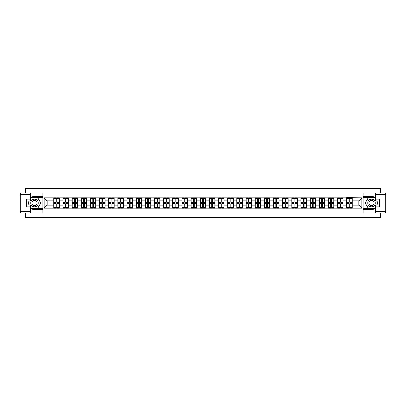 <?xml version="1.0" encoding="UTF-8"?>
<svg xmlns="http://www.w3.org/2000/svg" width="406" height="406" viewBox="0 0 406 406"><rect width="100%" height="100%" fill="white"/><g stroke="black" fill="none" stroke-linecap="round" stroke-linejoin="round"><path stroke-width="0.61" d="M25.405 213.064L25.405 217.667L380.595 217.667L380.595 213.064M380.595 192.936L380.595 188.333L363.111 188.333L363.111 217.667M363.111 188.333L25.405 188.333L25.405 192.936M42.889 217.667L42.889 188.333M358.828 205.172L358.828 200.828L352.23 200.828L352.23 205.172L358.828 205.172L361.761 208.105L361.761 197.895L346.653 197.722L346.653 200.828L343.075 200.828L343.075 205.172L346.653 205.172L346.653 200.828M361.761 208.105L44.239 208.105L44.239 197.895L53.77 197.895L53.77 200.828L47.172 200.828L47.172 205.172L53.77 205.172L53.77 200.828M346.653 197.895L53.77 197.895M346.653 205.172L346.653 208.105M343.075 205.172L343.075 208.105M343.075 197.895L343.075 200.828M333.925 205.172L337.503 205.172L337.503 200.828L333.925 200.828L333.925 208.105M337.503 205.172L337.503 208.105M337.503 197.895L337.503 200.828M333.925 197.895L333.925 200.828M324.77 205.172L328.347 205.172L328.347 200.828L324.77 200.828L324.77 208.105M328.347 205.172L328.347 208.105M328.347 197.895L328.347 200.828M324.77 197.895L324.77 200.828M315.619 205.172L319.197 205.172L319.197 200.828L315.619 200.828L315.619 208.105M319.197 205.172L319.197 208.105M319.197 197.895L319.197 200.828M315.619 197.895L315.619 200.828M306.464 205.172L310.042 205.172L310.042 200.828L306.464 200.828L306.464 208.105M310.042 205.172L310.042 208.105M310.042 197.895L310.042 200.828M306.464 197.895L306.464 200.828M297.314 205.172L300.892 205.172L300.892 200.828L297.314 200.828L297.314 208.105M300.892 205.172L300.892 208.105M300.892 197.895L300.892 200.828M297.314 197.895L297.314 200.828M288.158 205.172L291.741 205.172L291.741 200.828L288.158 200.828L288.158 208.105M291.741 205.172L291.741 208.105M291.741 197.895L291.741 200.828M288.158 197.895L288.158 200.828M279.008 205.172L282.586 205.172L282.586 200.828L279.008 200.828L279.008 208.105M282.586 205.172L282.586 208.105M282.586 197.895L282.586 200.828M279.008 197.895L279.008 200.828M269.853 205.172L273.436 205.172L273.436 200.828L269.853 200.828L269.853 208.105M273.436 205.172L273.436 208.105M273.436 197.895L273.436 200.828M269.853 197.895L269.853 200.828M260.703 205.172L264.281 205.172L264.281 200.828L260.703 200.828L260.703 208.105M264.281 205.172L264.281 208.105M264.281 197.895L264.281 200.828M260.703 197.895L260.703 200.828M251.547 205.172L255.13 205.172L255.13 200.828L251.547 200.828L251.547 208.105M255.13 205.172L255.13 208.105M255.13 197.895L255.13 200.828M251.547 197.895L251.547 200.828M242.397 205.172L245.975 205.172L245.975 200.828L242.397 200.828L242.397 208.105M245.975 205.172L245.975 208.105M245.975 197.895L245.975 200.828M242.397 197.895L242.397 200.828M233.247 205.172L236.825 205.172L236.825 200.828L233.247 200.828L233.247 208.105M236.825 205.172L236.825 208.105M236.825 197.895L236.825 200.828M233.247 197.895L233.247 200.828M224.092 205.172L227.67 205.172L227.67 200.828L224.092 200.828L224.092 208.105M227.67 205.172L227.67 208.105M227.67 197.895L227.67 200.828M224.092 197.895L224.092 200.828M214.941 205.172L218.519 205.172L218.519 200.828L214.941 200.828L214.941 208.105M218.519 205.172L218.519 208.105M218.519 197.895L218.519 200.828M214.941 197.895L214.941 200.828M205.786 205.172L209.364 205.172L209.364 200.828L205.786 200.828L205.786 208.105M209.364 205.172L209.364 208.105M209.364 197.895L209.364 200.828M205.786 197.895L205.786 200.828M196.636 205.172L200.214 205.172L200.214 200.828L196.636 200.828L196.636 208.105M200.214 205.172L200.214 208.105M200.214 197.895L200.214 200.828M196.636 197.895L196.636 200.828M187.481 205.172L191.059 205.172L191.059 200.828L187.481 200.828L187.481 208.105M191.059 205.172L191.059 208.105M191.059 197.895L191.059 200.828M187.481 197.895L187.481 200.828M178.33 205.172L181.908 205.172L181.908 200.828L178.33 200.828L178.33 208.105M181.908 205.172L181.908 208.105M181.908 197.895L181.908 200.828M178.33 197.895L178.33 200.828M169.175 205.172L172.753 205.172L172.753 200.828L169.175 200.828L169.175 208.105M172.753 205.172L172.753 208.105M172.753 197.895L172.753 200.828M169.175 197.895L169.175 200.828M160.025 205.172L163.603 205.172L163.603 200.828L160.025 200.828L160.025 208.105M163.603 205.172L163.603 208.105M163.603 197.895L163.603 200.828M160.025 197.895L160.025 200.828M150.87 205.172L154.453 205.172L154.453 200.828L150.87 200.828L150.87 208.105M154.453 205.172L154.453 208.105M154.453 197.895L154.453 200.828M150.87 197.895L150.87 200.828M141.719 205.172L145.297 205.172L145.297 200.828L141.719 200.828L141.719 208.105M145.297 205.172L145.297 208.105M145.297 197.895L145.297 200.828M141.719 197.895L141.719 200.828M132.564 205.172L136.147 205.172L136.147 200.828L132.564 200.828L132.564 208.105M136.147 205.172L136.147 208.105M136.147 197.895L136.147 200.828M132.564 197.895L132.564 200.828M123.414 205.172L126.992 205.172L126.992 200.828L123.414 200.828L123.414 208.105M126.992 205.172L126.992 208.105M126.992 197.895L126.992 200.828M123.414 197.895L123.414 200.828M114.259 205.172L117.841 205.172L117.841 200.828L114.259 200.828L114.259 208.105M117.841 205.172L117.841 208.105M117.841 197.895L117.841 200.828M114.259 197.895L114.259 200.828M105.108 205.172L108.686 205.172L108.686 200.828L105.108 200.828L105.108 208.105M108.686 205.172L108.686 208.105M108.686 197.895L108.686 200.828M105.108 197.895L105.108 200.828M95.958 205.172L99.536 205.172L99.536 200.828L95.958 200.828L95.958 208.105M99.536 205.172L99.536 208.105M99.536 197.895L99.536 200.828M95.958 197.895L95.958 200.828M86.803 205.172L90.381 205.172L90.381 200.828L86.803 200.828L86.803 208.105M90.381 205.172L90.381 208.105M90.381 197.895L90.381 200.828M86.803 197.895L86.803 200.828M77.653 205.172L81.23 205.172L81.23 200.828L77.653 200.828L77.653 208.105M81.23 205.172L81.23 208.105M81.23 197.895L81.23 200.828M77.653 197.895L77.653 200.828M68.497 205.172L72.075 205.172L72.075 200.828L68.497 200.828L68.497 208.105M72.075 205.172L72.075 208.105M72.075 197.895L72.075 200.828M68.497 197.895L68.497 200.828M59.347 205.172L62.925 205.172L62.925 200.828L59.347 200.828L59.347 208.105M62.925 205.172L62.925 208.105M62.925 197.895L62.925 200.828M59.347 197.895L59.347 200.828M53.77 205.172L53.77 208.105M47.172 205.172L44.239 208.105M44.239 197.895L47.172 200.828M352.23 205.172L352.23 208.105M352.23 197.895L352.23 200.828M361.761 197.895L358.828 200.828M53.917 200.919L56.175 200.919L56.175 197.864L53.917 197.864L53.917 203.792L56.175 203.792L56.175 205.081L56.941 205.076L56.941 203.792L59.2 203.792L59.2 197.864L56.941 197.864L56.941 198.509L59.2 198.509M56.175 200.072L56.941 200.072M56.941 198.6L56.175 198.6M53.917 202.208L56.175 202.208L56.175 200.919L56.941 200.924L56.941 202.208L59.2 202.208M53.917 198.509L56.175 198.509M56.175 207.4L56.941 207.4M56.175 205.928L56.941 205.928M53.917 208.136L56.175 208.136L56.175 207.491L53.917 207.491L53.917 208.136M53.917 203.792L53.917 205.081L56.175 205.081L56.175 207.491M53.917 205.081L53.917 207.491M59.2 203.792L59.2 208.136L56.941 208.136L56.941 207.491L59.2 207.491M59.2 205.081L56.941 205.081L56.941 207.491M59.2 200.919L56.941 200.919L56.941 198.509M63.072 200.919L65.33 200.919L65.33 197.864L63.072 197.864L63.072 203.792L65.33 203.792L65.33 205.081L66.092 205.076L66.092 203.792L68.35 203.792L68.35 197.864L66.092 197.864L66.092 198.509L68.35 198.509M65.33 200.072L66.092 200.072M66.092 198.6L65.33 198.6M63.072 202.208L65.33 202.208L65.33 200.919L66.092 200.924L66.092 202.208L68.35 202.208M63.072 198.509L65.33 198.509M65.33 207.4L66.092 207.4M65.33 205.928L66.092 205.928M63.072 208.136L65.33 208.136L65.33 207.491L63.072 207.491L63.072 208.136M63.072 203.792L63.072 205.081L65.33 205.081L65.33 207.491M63.072 205.081L63.072 207.491M68.35 203.792L68.35 208.136L66.092 208.136L66.092 207.491L68.35 207.491M68.35 205.081L66.092 205.081L66.092 207.491M68.35 200.919L66.092 200.919L66.092 198.509M72.222 200.919L74.481 200.919L74.481 197.864L72.222 197.864L72.222 203.792L74.481 203.792L74.481 205.081L75.247 205.076L75.247 203.792L77.505 203.792L77.505 197.864L75.247 197.864L75.247 198.509L77.505 198.509M74.481 200.072L75.247 200.072M75.247 198.6L74.481 198.6M72.222 202.208L74.481 202.208L74.481 200.919L75.247 200.924L75.247 202.208L77.505 202.208M72.222 198.509L74.481 198.509M74.481 207.4L75.247 207.4M74.481 205.928L75.247 205.928M72.222 208.136L74.481 208.136L74.481 207.491L72.222 207.491L72.222 208.136M72.222 203.792L72.222 205.081L74.481 205.081L74.481 207.491M72.222 205.081L72.222 207.491M77.505 203.792L77.505 208.136L75.247 208.136L75.247 207.491L77.505 207.491M77.505 205.081L75.247 205.081L75.247 207.491M77.505 200.919L75.247 200.919L75.247 198.509M81.378 200.919L83.636 200.919L83.636 197.864L81.378 197.864L81.378 203.792L83.636 203.792L83.636 205.081L84.397 205.076L84.397 203.792L86.656 203.792L86.656 197.864L84.397 197.864L84.397 198.509L86.656 198.509M83.636 200.072L84.397 200.072M84.397 198.6L83.636 198.6M81.378 202.208L83.636 202.208L83.636 200.919L84.397 200.924L84.397 202.208L86.656 202.208M81.378 198.509L83.636 198.509M83.636 207.4L84.397 207.4M83.636 205.928L84.397 205.928M81.378 208.136L83.636 208.136L83.636 207.491L81.378 207.491L81.378 208.136M81.378 203.792L81.378 205.081L83.636 205.081L83.636 207.491M81.378 205.081L81.378 207.491M86.656 203.792L86.656 208.136L84.397 208.136L84.397 207.491L86.656 207.491M86.656 205.081L84.397 205.081L84.397 207.491M86.656 200.919L84.397 200.919L84.397 198.509M90.528 200.919L92.786 200.919L92.786 197.864L90.528 197.864L90.528 203.792L92.786 203.792L92.786 205.081L93.553 205.076L93.553 203.792L95.811 203.792L95.811 197.864L93.553 197.864L93.553 198.509L95.811 198.509M92.786 200.072L93.553 200.072M93.553 198.6L92.786 198.6M90.528 202.208L92.786 202.208L92.786 200.919L93.553 200.924L93.553 202.208L95.811 202.208M90.528 198.509L92.786 198.509M92.786 207.4L93.553 207.4M92.786 205.928L93.553 205.928M90.528 208.136L92.786 208.136L92.786 207.491L90.528 207.491L90.528 208.136M90.528 203.792L90.528 205.081L92.786 205.081L92.786 207.491M90.528 205.081L90.528 207.491M95.811 203.792L95.811 208.136L93.553 208.136L93.553 207.491L95.811 207.491M95.811 205.081L93.553 205.081L93.553 207.491M95.811 200.919L93.553 200.919L93.553 198.509M99.683 200.919L101.942 200.919L101.942 197.864L99.683 197.864L99.683 203.792L101.942 203.792L101.942 205.081L102.703 205.076L102.703 203.792L104.961 203.792L104.961 197.864L102.703 197.864L102.703 198.509L104.961 198.509M101.942 200.072L102.703 200.072M102.703 198.6L101.942 198.6M99.683 202.208L101.942 202.208L101.942 200.919L102.703 200.924L102.703 202.208L104.961 202.208M99.683 198.509L101.942 198.509M101.942 207.4L102.703 207.4M101.942 205.928L102.703 205.928M99.683 208.136L101.942 208.136L101.942 207.491L99.683 207.491L99.683 208.136M99.683 203.792L99.683 205.081L101.942 205.081L101.942 207.491M99.683 205.081L99.683 207.491M104.961 203.792L104.961 208.136L102.703 208.136L102.703 207.491L104.961 207.491M104.961 205.081L102.703 205.081L102.703 207.491M104.961 200.919L102.703 200.919L102.703 198.509M32.592 206.304A3.811 3.811 0 0 0 37.799 204.908A3.811 3.811 0 0 0 36.403 199.696A3.811 3.811 0 0 0 31.196 201.092A3.811 3.811 0 0 0 32.592 206.304M33.191 205.263A2.609 2.609 0 0 0 36.758 204.304A2.609 2.609 0 0 0 35.804 200.737A2.609 2.609 0 0 0 32.236 201.696A2.609 2.609 0 0 0 33.191 205.263M30.45 199.041L31.333 197.514L37.667 197.514L40.833 203L37.667 208.486L31.333 208.486L30.45 206.958M29.364 205.081L28.166 203L29.364 200.919M369.597 206.304A3.811 3.811 0 0 0 374.804 204.908A3.811 3.811 0 0 0 373.408 199.696A3.811 3.811 0 0 0 368.201 201.092A3.811 3.811 0 0 0 369.597 206.304M370.196 205.263A2.609 2.609 0 0 0 373.764 204.304A2.609 2.609 0 0 0 372.809 200.737A2.609 2.609 0 0 0 369.242 201.696A2.609 2.609 0 0 0 370.196 205.263M375.55 206.958L374.667 208.486L368.333 208.486L365.167 203L368.333 197.514L374.667 197.514L375.55 199.041M376.636 200.919L377.834 203L376.636 205.081M30.45 208.212A6.603 6.603 0 0 0 34.5 209.603L42.828 209.603L42.828 213.064L22.061 213.064A1.761 1.761 0 0 1 20.3 211.303L20.3 194.697A1.761 1.761 0 0 1 22.061 192.936L30.45 192.936L30.45 200.919L26.694 200.919M30.45 192.936L42.828 192.936L42.828 196.397L34.5 196.397A6.603 6.603 0 0 0 30.45 197.788M28.237 200.919A6.603 6.603 0 0 0 28.237 205.081M42.828 209.603L42.828 196.397M26.694 205.081L30.45 205.081L30.45 213.064M30.45 199.158L26.694 199.158L26.694 206.842L30.45 206.842M42.828 197.336L31.232 197.336L30.45 198.686M30.45 207.314L31.232 208.664L42.828 208.664M29.161 200.919L27.958 203L29.161 205.081M375.55 197.788A6.603 6.603 0 0 0 371.5 196.397L363.172 196.397L363.172 192.936L383.939 192.936A1.761 1.761 0 0 1 385.7 194.697L385.7 211.303A1.761 1.761 0 0 1 383.939 213.064L375.55 213.064L375.55 205.081L379.305 205.081M375.55 213.064L363.172 213.064L363.172 209.603L371.5 209.603A6.603 6.603 0 0 0 375.55 208.212M377.763 205.081A6.603 6.603 0 0 0 377.763 200.919M363.172 196.397L363.172 209.603M379.305 200.919L375.55 200.919L375.55 192.936M375.55 206.842L379.305 206.842L379.305 199.158L375.55 199.158M363.172 208.664L374.768 208.664L375.55 207.314M375.55 198.686L374.768 197.336L363.172 197.336M376.839 205.081L378.042 203L376.839 200.919M108.833 200.919L111.092 200.919L111.092 197.864L108.833 197.864L108.833 203.792L111.092 203.792L111.092 205.081L111.853 205.076L111.853 203.792L114.116 203.792L114.116 197.864L111.853 197.864L111.853 198.509L114.116 198.509M111.092 200.072L111.853 200.072M111.853 198.6L111.092 198.6M108.833 202.208L111.092 202.208L111.092 200.919L111.853 200.924L111.853 202.208L114.116 202.208M108.833 198.509L111.092 198.509M111.092 207.4L111.853 207.4M111.092 205.928L111.853 205.928M108.833 208.136L111.092 208.136L111.092 207.491L108.833 207.491L108.833 208.136M108.833 203.792L108.833 205.081L111.092 205.081L111.092 207.491M108.833 205.081L108.833 207.491M114.116 203.792L114.116 208.136L111.853 208.136L111.853 207.491L114.116 207.491M114.116 205.081L111.853 205.081L111.853 207.491M114.116 200.919L111.853 200.919L111.853 198.509M117.989 200.919L120.247 200.919L120.247 197.864L117.989 197.864L117.989 203.792L120.247 203.792L120.247 205.081L121.008 205.076L121.008 203.792L123.267 203.792L123.267 197.864L121.008 197.864L121.008 198.509L123.267 198.509M120.247 200.072L121.008 200.072M121.008 198.6L120.247 198.6M117.989 202.208L120.247 202.208L120.247 200.919L121.008 200.924L121.008 202.208L123.267 202.208M117.989 198.509L120.247 198.509M120.247 207.4L121.008 207.4M120.247 205.928L121.008 205.928M117.989 208.136L120.247 208.136L120.247 207.491L117.989 207.491L117.989 208.136M117.989 203.792L117.989 205.081L120.247 205.081L120.247 207.491M117.989 205.081L117.989 207.491M123.267 203.792L123.267 208.136L121.008 208.136L121.008 207.491L123.267 207.491M123.267 205.081L121.008 205.081L121.008 207.491M123.267 200.919L121.008 200.919L121.008 198.509M127.139 200.919L129.397 200.919L129.397 197.864L127.139 197.864L127.139 203.792L129.397 203.792L129.397 205.081L130.159 205.076L130.159 203.792L132.417 203.792L132.417 197.864L130.159 197.864L130.159 198.509L132.417 198.509M129.397 200.072L130.159 200.072M130.159 198.6L129.397 198.6M127.139 202.208L129.397 202.208L129.397 200.919L130.159 200.924L130.159 202.208L132.417 202.208M127.139 198.509L129.397 198.509M129.397 207.4L130.159 207.4M129.397 205.928L130.159 205.928M127.139 208.136L129.397 208.136L129.397 207.491L127.139 207.491L127.139 208.136M127.139 203.792L127.139 205.081L129.397 205.081L129.397 207.491M127.139 205.081L127.139 207.491M132.417 203.792L132.417 208.136L130.159 208.136L130.159 207.491L132.417 207.491M132.417 205.081L130.159 205.081L130.159 207.491M132.417 200.919L130.159 200.919L130.159 198.509M136.289 200.919L138.553 200.919L138.553 197.864L136.289 197.864L136.289 203.792L138.553 203.792L138.553 205.081L139.314 205.076L139.314 203.792L141.572 203.792L141.572 197.864L139.314 197.864L139.314 198.509L141.572 198.509M138.553 200.072L139.314 200.072M139.314 198.6L138.553 198.6M136.289 202.208L138.553 202.208L138.553 200.919L139.314 200.924L139.314 202.208L141.572 202.208M136.289 198.509L138.553 198.509M138.553 207.4L139.314 207.4M138.553 205.928L139.314 205.928M136.289 208.136L138.553 208.136L138.553 207.491L136.289 207.491L136.289 208.136M136.289 203.792L136.289 205.081L138.553 205.081L138.553 207.491M136.289 205.081L136.289 207.491M141.572 203.792L141.572 208.136L139.314 208.136L139.314 207.491L141.572 207.491M141.572 205.081L139.314 205.081L139.314 207.491M141.572 200.919L139.314 200.919L139.314 198.509M145.444 200.919L147.703 200.919L147.703 197.864L145.444 197.864L145.444 203.792L147.703 203.792L147.703 205.081L148.464 205.076L148.464 203.792L150.722 203.792L150.722 197.864L148.464 197.864L148.464 198.509L150.722 198.509M147.703 200.072L148.464 200.072M148.464 198.6L147.703 198.6M145.444 202.208L147.703 202.208L147.703 200.919L148.464 200.924L148.464 202.208L150.722 202.208M145.444 198.509L147.703 198.509M147.703 207.4L148.464 207.4M147.703 205.928L148.464 205.928M145.444 208.136L147.703 208.136L147.703 207.491L145.444 207.491L145.444 208.136M145.444 203.792L145.444 205.081L147.703 205.081L147.703 207.491M145.444 205.081L145.444 207.491M150.722 203.792L150.722 208.136L148.464 208.136L148.464 207.491L150.722 207.491M150.722 205.081L148.464 205.081L148.464 207.491M150.722 200.919L148.464 200.919L148.464 198.509M154.595 200.919L156.858 200.919L156.858 197.864L154.595 197.864L154.595 203.792L156.858 203.792L156.858 205.081L157.619 205.076L157.619 203.792L159.878 203.792L159.878 197.864L157.619 197.864L157.619 198.509L159.878 198.509M156.858 200.072L157.619 200.072M157.619 198.6L156.858 198.6M154.595 202.208L156.858 202.208L156.858 200.919L157.619 200.924L157.619 202.208L159.878 202.208M154.595 198.509L156.858 198.509M156.858 207.4L157.619 207.4M156.858 205.928L157.619 205.928M154.595 208.136L156.858 208.136L156.858 207.491L154.595 207.491L154.595 208.136M154.595 203.792L154.595 205.081L156.858 205.081L156.858 207.491M154.595 205.081L154.595 207.491M159.878 203.792L159.878 208.136L157.619 208.136L157.619 207.491L159.878 207.491M159.878 205.081L157.619 205.081L157.619 207.491M159.878 200.919L157.619 200.919L157.619 198.509M163.75 200.919L166.008 200.919L166.008 197.864L163.75 197.864L163.75 203.792L166.008 203.792L166.008 205.081L166.77 205.076L166.77 203.792L169.028 203.792L169.028 197.864L166.77 197.864L166.77 198.509L169.028 198.509M166.008 200.072L166.77 200.072M166.77 198.6L166.008 198.6M163.75 202.208L166.008 202.208L166.008 200.919L166.77 200.924L166.77 202.208L169.028 202.208M163.75 198.509L166.008 198.509M166.008 207.4L166.77 207.4M166.008 205.928L166.77 205.928M163.75 208.136L166.008 208.136L166.008 207.491L163.75 207.491L163.75 208.136M163.75 203.792L163.75 205.081L166.008 205.081L166.008 207.491M163.75 205.081L163.75 207.491M169.028 203.792L169.028 208.136L166.77 208.136L166.77 207.491L169.028 207.491M169.028 205.081L166.77 205.081L166.77 207.491M169.028 200.919L166.77 200.919L166.77 198.509M172.9 200.919L175.159 200.919L175.159 197.864L172.9 197.864L172.9 203.792L175.159 203.792L175.159 205.081L175.925 205.076L175.925 203.792L178.183 203.792L178.183 197.864L175.925 197.864L175.925 198.509L178.183 198.509M175.159 200.072L175.925 200.072M175.925 198.6L175.159 198.6M172.9 202.208L175.159 202.208L175.159 200.919L175.925 200.924L175.925 202.208L178.183 202.208M172.9 198.509L175.159 198.509M175.159 207.4L175.925 207.4M175.159 205.928L175.925 205.928M172.9 208.136L175.159 208.136L175.159 207.491L172.9 207.491L172.9 208.136M172.9 203.792L172.9 205.081L175.159 205.081L175.159 207.491M172.9 205.081L172.9 207.491M178.183 203.792L178.183 208.136L175.925 208.136L175.925 207.491L178.183 207.491M178.183 205.081L175.925 205.081L175.925 207.491M178.183 200.919L175.925 200.919L175.925 198.509M182.055 200.919L184.314 200.919L184.314 197.864L182.055 197.864L182.055 203.792L184.314 203.792L184.314 205.081L185.075 205.076L185.075 203.792L187.333 203.792L187.333 197.864L185.075 197.864L185.075 198.509L187.333 198.509M184.314 200.072L185.075 200.072M185.075 198.6L184.314 198.6M182.055 202.208L184.314 202.208L184.314 200.919L185.075 200.924L185.075 202.208L187.333 202.208M182.055 198.509L184.314 198.509M184.314 207.4L185.075 207.4M184.314 205.928L185.075 205.928M182.055 208.136L184.314 208.136L184.314 207.491L182.055 207.491L182.055 208.136M182.055 203.792L182.055 205.081L184.314 205.081L184.314 207.491M182.055 205.081L182.055 207.491M187.333 203.792L187.333 208.136L185.075 208.136L185.075 207.491L187.333 207.491M187.333 205.081L185.075 205.081L185.075 207.491M187.333 200.919L185.075 200.919L185.075 198.509M191.206 200.919L193.464 200.919L193.464 197.864L191.206 197.864L191.206 203.792L193.464 203.792L193.464 205.081L194.23 205.076L194.23 203.792L196.489 203.792L196.489 197.864L194.23 197.864L194.23 198.509L196.489 198.509M193.464 200.072L194.23 200.072M194.23 198.6L193.464 198.6M191.206 202.208L193.464 202.208L193.464 200.919L194.23 200.924L194.23 202.208L196.489 202.208M191.206 198.509L193.464 198.509M193.464 207.4L194.23 207.4M193.464 205.928L194.23 205.928M191.206 208.136L193.464 208.136L193.464 207.491L191.206 207.491L191.206 208.136M191.206 203.792L191.206 205.081L193.464 205.081L193.464 207.491M191.206 205.081L191.206 207.491M196.489 203.792L196.489 208.136L194.23 208.136L194.23 207.491L196.489 207.491M196.489 205.081L194.23 205.081L194.23 207.491M196.489 200.919L194.23 200.919L194.23 198.509M200.361 200.919L202.619 200.919L202.619 197.864L200.361 197.864L200.361 203.792L202.619 203.792L202.619 205.081L203.381 205.076L203.381 203.792L205.639 203.792L205.639 197.864L203.381 197.864L203.381 198.509L205.639 198.509M202.619 200.072L203.381 200.072M203.381 198.6L202.619 198.6M200.361 202.208L202.619 202.208L202.619 200.919L203.381 200.924L203.381 202.208L205.639 202.208M200.361 198.509L202.619 198.509M202.619 207.4L203.381 207.4M202.619 205.928L203.381 205.928M200.361 208.136L202.619 208.136L202.619 207.491L200.361 207.491L200.361 208.136M200.361 203.792L200.361 205.081L202.619 205.081L202.619 207.491M200.361 205.081L200.361 207.491M205.639 203.792L205.639 208.136L203.381 208.136L203.381 207.491L205.639 207.491M205.639 205.081L203.381 205.081L203.381 207.491M205.639 200.919L203.381 200.919L203.381 198.509M209.511 200.919L211.77 200.919L211.77 197.864L209.511 197.864L209.511 203.792L211.77 203.792L211.77 205.081L212.536 205.076L212.536 203.792L214.794 203.792L214.794 197.864L212.536 197.864L212.536 198.509L214.794 198.509M211.77 200.072L212.536 200.072M212.536 198.6L211.77 198.6M209.511 202.208L211.77 202.208L211.77 200.919L212.536 200.924L212.536 202.208L214.794 202.208M209.511 198.509L211.77 198.509M211.77 207.4L212.536 207.4M211.77 205.928L212.536 205.928M209.511 208.136L211.77 208.136L211.77 207.491L209.511 207.491L209.511 208.136M209.511 203.792L209.511 205.081L211.77 205.081L211.77 207.491M209.511 205.081L209.511 207.491M214.794 203.792L214.794 208.136L212.536 208.136L212.536 207.491L214.794 207.491M214.794 205.081L212.536 205.081L212.536 207.491M214.794 200.919L212.536 200.919L212.536 198.509M218.667 200.919L220.925 200.919L220.925 197.864L218.667 197.864L218.667 203.792L220.925 203.792L220.925 205.081L221.686 205.076L221.686 203.792L223.945 203.792L223.945 197.864L221.686 197.864L221.686 198.509L223.945 198.509M220.925 200.072L221.686 200.072M221.686 198.6L220.925 198.6M218.667 202.208L220.925 202.208L220.925 200.919L221.686 200.924L221.686 202.208L223.945 202.208M218.667 198.509L220.925 198.509M220.925 207.4L221.686 207.4M220.925 205.928L221.686 205.928M218.667 208.136L220.925 208.136L220.925 207.491L218.667 207.491L218.667 208.136M218.667 203.792L218.667 205.081L220.925 205.081L220.925 207.491M218.667 205.081L218.667 207.491M223.945 203.792L223.945 208.136L221.686 208.136L221.686 207.491L223.945 207.491M223.945 205.081L221.686 205.081L221.686 207.491M223.945 200.919L221.686 200.919L221.686 198.509M227.817 200.919L230.075 200.919L230.075 197.864L227.817 197.864L227.817 203.792L230.075 203.792L230.075 205.081L230.841 205.076L230.841 203.792L233.1 203.792L233.1 197.864L230.841 197.864L230.841 198.509L233.1 198.509M230.075 200.072L230.841 200.072M230.841 198.6L230.075 198.6M227.817 202.208L230.075 202.208L230.075 200.919L230.841 200.924L230.841 202.208L233.1 202.208M227.817 198.509L230.075 198.509M230.075 207.4L230.841 207.4M230.075 205.928L230.841 205.928M227.817 208.136L230.075 208.136L230.075 207.491L227.817 207.491L227.817 208.136M227.817 203.792L227.817 205.081L230.075 205.081L230.075 207.491M227.817 205.081L227.817 207.491M233.1 203.792L233.1 208.136L230.841 208.136L230.841 207.491L233.1 207.491M233.1 205.081L230.841 205.081L230.841 207.491M233.1 200.919L230.841 200.919L230.841 198.509M236.972 200.919L239.23 200.919L239.23 197.864L236.972 197.864L236.972 203.792L239.23 203.792L239.23 205.081L239.992 205.076L239.992 203.792L242.25 203.792L242.25 197.864L239.992 197.864L239.992 198.509L242.25 198.509M239.23 200.072L239.992 200.072M239.992 198.6L239.23 198.6M236.972 202.208L239.23 202.208L239.23 200.919L239.992 200.924L239.992 202.208L242.25 202.208M236.972 198.509L239.23 198.509M239.23 207.4L239.992 207.4M239.23 205.928L239.992 205.928M236.972 208.136L239.23 208.136L239.23 207.491L236.972 207.491L236.972 208.136M236.972 203.792L236.972 205.081L239.23 205.081L239.23 207.491M236.972 205.081L236.972 207.491M242.25 203.792L242.25 208.136L239.992 208.136L239.992 207.491L242.25 207.491M242.25 205.081L239.992 205.081L239.992 207.491M242.25 200.919L239.992 200.919L239.992 198.509M246.122 200.919L248.381 200.919L248.381 197.864L246.122 197.864L246.122 203.792L248.381 203.792L248.381 205.081L249.142 205.076L249.142 203.792L251.405 203.792L251.405 197.864L249.142 197.864L249.142 198.509L251.405 198.509M248.381 200.072L249.142 200.072M249.142 198.6L248.381 198.6M246.122 202.208L248.381 202.208L248.381 200.919L249.142 200.924L249.142 202.208L251.405 202.208M246.122 198.509L248.381 198.509M248.381 207.4L249.142 207.4M248.381 205.928L249.142 205.928M246.122 208.136L248.381 208.136L248.381 207.491L246.122 207.491L246.122 208.136M246.122 203.792L246.122 205.081L248.381 205.081L248.381 207.491M246.122 205.081L246.122 207.491M251.405 203.792L251.405 208.136L249.142 208.136L249.142 207.491L251.405 207.491M251.405 205.081L249.142 205.081L249.142 207.491M251.405 200.919L249.142 200.919L249.142 198.509M255.278 200.919L257.536 200.919L257.536 197.864L255.278 197.864L255.278 203.792L257.536 203.792L257.536 205.081L258.297 205.076L258.297 203.792L260.556 203.792L260.556 197.864L258.297 197.864L258.297 198.509L260.556 198.509M257.536 200.072L258.297 200.072M258.297 198.6L257.536 198.6M255.278 202.208L257.536 202.208L257.536 200.919L258.297 200.924L258.297 202.208L260.556 202.208M255.278 198.509L257.536 198.509M257.536 207.4L258.297 207.4M257.536 205.928L258.297 205.928M255.278 208.136L257.536 208.136L257.536 207.491L255.278 207.491L255.278 208.136M255.278 203.792L255.278 205.081L257.536 205.081L257.536 207.491M255.278 205.081L255.278 207.491M260.556 203.792L260.556 208.136L258.297 208.136L258.297 207.491L260.556 207.491M260.556 205.081L258.297 205.081L258.297 207.491M260.556 200.919L258.297 200.919L258.297 198.509M264.428 200.919L266.686 200.919L266.686 197.864L264.428 197.864L264.428 203.792L266.686 203.792L266.686 205.081L267.447 205.076L267.447 203.792L269.711 203.792L269.711 197.864L267.447 197.864L267.447 198.509L269.711 198.509M266.686 200.072L267.447 200.072M267.447 198.6L266.686 198.6M264.428 202.208L266.686 202.208L266.686 200.919L267.447 200.924L267.447 202.208L269.711 202.208M264.428 198.509L266.686 198.509M266.686 207.4L267.447 207.4M266.686 205.928L267.447 205.928M264.428 208.136L266.686 208.136L266.686 207.491L264.428 207.491L264.428 208.136M264.428 203.792L264.428 205.081L266.686 205.081L266.686 207.491M264.428 205.081L264.428 207.491M269.711 203.792L269.711 208.136L267.447 208.136L267.447 207.491L269.711 207.491M269.711 205.081L267.447 205.081L267.447 207.491M269.711 200.919L267.447 200.919L267.447 198.509M273.583 200.919L275.841 200.919L275.841 197.864L273.583 197.864L273.583 203.792L275.841 203.792L275.841 205.081L276.603 205.076L276.603 203.792L278.861 203.792L278.861 197.864L276.603 197.864L276.603 198.509L278.861 198.509M275.841 200.072L276.603 200.072M276.603 198.6L275.841 198.6M273.583 202.208L275.841 202.208L275.841 200.919L276.603 200.924L276.603 202.208L278.861 202.208M273.583 198.509L275.841 198.509M275.841 207.4L276.603 207.4M275.841 205.928L276.603 205.928M273.583 208.136L275.841 208.136L275.841 207.491L273.583 207.491L273.583 208.136M273.583 203.792L273.583 205.081L275.841 205.081L275.841 207.491M273.583 205.081L273.583 207.491M278.861 203.792L278.861 208.136L276.603 208.136L276.603 207.491L278.861 207.491M278.861 205.081L276.603 205.081L276.603 207.491M278.861 200.919L276.603 200.919L276.603 198.509M282.733 200.919L284.992 200.919L284.992 197.864L282.733 197.864L282.733 203.792L284.992 203.792L284.992 205.081L285.753 205.076L285.753 203.792L288.011 203.792L288.011 197.864L285.753 197.864L285.753 198.509L288.011 198.509M284.992 200.072L285.753 200.072M285.753 198.6L284.992 198.6M282.733 202.208L284.992 202.208L284.992 200.919L285.753 200.924L285.753 202.208L288.011 202.208M282.733 198.509L284.992 198.509M284.992 207.4L285.753 207.4M284.992 205.928L285.753 205.928M282.733 208.136L284.992 208.136L284.992 207.491L282.733 207.491L282.733 208.136M282.733 203.792L282.733 205.081L284.992 205.081L284.992 207.491M282.733 205.081L282.733 207.491M288.011 203.792L288.011 208.136L285.753 208.136L285.753 207.491L288.011 207.491M288.011 205.081L285.753 205.081L285.753 207.491M288.011 200.919L285.753 200.919L285.753 198.509M291.884 200.919L294.147 200.919L294.147 197.864L291.884 197.864L291.884 203.792L294.147 203.792L294.147 205.081L294.908 205.076L294.908 203.792L297.167 203.792L297.167 197.864L294.908 197.864L294.908 198.509L297.167 198.509M294.147 200.072L294.908 200.072M294.908 198.6L294.147 198.6M291.884 202.208L294.147 202.208L294.147 200.919L294.908 200.924L294.908 202.208L297.167 202.208M291.884 198.509L294.147 198.509M294.147 207.4L294.908 207.4M294.147 205.928L294.908 205.928M291.884 208.136L294.147 208.136L294.147 207.491L291.884 207.491L291.884 208.136M291.884 203.792L291.884 205.081L294.147 205.081L294.147 207.491M291.884 205.081L291.884 207.491M297.167 203.792L297.167 208.136L294.908 208.136L294.908 207.491L297.167 207.491M297.167 205.081L294.908 205.081L294.908 207.491M297.167 200.919L294.908 200.919L294.908 198.509M301.039 200.919L303.297 200.919L303.297 197.864L301.039 197.864L301.039 203.792L303.297 203.792L303.297 205.081L304.058 205.076L304.058 203.792L306.317 203.792L306.317 197.864L304.058 197.864L304.058 198.509L306.317 198.509M303.297 200.072L304.058 200.072M304.058 198.6L303.297 198.6M301.039 202.208L303.297 202.208L303.297 200.919L304.058 200.924L304.058 202.208L306.317 202.208M301.039 198.509L303.297 198.509M303.297 207.4L304.058 207.4M303.297 205.928L304.058 205.928M301.039 208.136L303.297 208.136L303.297 207.491L301.039 207.491L301.039 208.136M301.039 203.792L301.039 205.081L303.297 205.081L303.297 207.491M301.039 205.081L301.039 207.491M306.317 203.792L306.317 208.136L304.058 208.136L304.058 207.491L306.317 207.491M306.317 205.081L304.058 205.081L304.058 207.491M306.317 200.919L304.058 200.919L304.058 198.509M310.189 200.919L312.447 200.919L312.447 197.864L310.189 197.864L310.189 203.792L312.447 203.792L312.447 205.081L313.214 205.076L313.214 203.792L315.472 203.792L315.472 197.864L313.214 197.864L313.214 198.509L315.472 198.509M312.447 200.072L313.214 200.072M313.214 198.6L312.447 198.6M310.189 202.208L312.447 202.208L312.447 200.919L313.214 200.924L313.214 202.208L315.472 202.208M310.189 198.509L312.447 198.509M312.447 207.4L313.214 207.4M312.447 205.928L313.214 205.928M310.189 208.136L312.447 208.136L312.447 207.491L310.189 207.491L310.189 208.136M310.189 203.792L310.189 205.081L312.447 205.081L312.447 207.491M310.189 205.081L310.189 207.491M315.472 203.792L315.472 208.136L313.214 208.136L313.214 207.491L315.472 207.491M315.472 205.081L313.214 205.081L313.214 207.491M315.472 200.919L313.214 200.919L313.214 198.509M319.344 200.919L321.603 200.919L321.603 197.864L319.344 197.864L319.344 203.792L321.603 203.792L321.603 205.081L322.364 205.076L322.364 203.792L324.622 203.792L324.622 197.864L322.364 197.864L322.364 198.509L324.622 198.509M321.603 200.072L322.364 200.072M322.364 198.6L321.603 198.6M319.344 202.208L321.603 202.208L321.603 200.919L322.364 200.924L322.364 202.208L324.622 202.208M319.344 198.509L321.603 198.509M321.603 207.4L322.364 207.4M321.603 205.928L322.364 205.928M319.344 208.136L321.603 208.136L321.603 207.491L319.344 207.491L319.344 208.136M319.344 203.792L319.344 205.081L321.603 205.081L321.603 207.491M319.344 205.081L319.344 207.491M324.622 203.792L324.622 208.136L322.364 208.136L322.364 207.491L324.622 207.491M324.622 205.081L322.364 205.081L322.364 207.491M324.622 200.919L322.364 200.919L322.364 198.509M328.495 200.919L330.753 200.919L330.753 197.864L328.495 197.864L328.495 203.792L330.753 203.792L330.753 205.081L331.519 205.076L331.519 203.792L333.778 203.792L333.778 197.864L331.519 197.864L331.519 198.509L333.778 198.509M330.753 200.072L331.519 200.072M331.519 198.6L330.753 198.6M328.495 202.208L330.753 202.208L330.753 200.919L331.519 200.924L331.519 202.208L333.778 202.208M328.495 198.509L330.753 198.509M330.753 207.4L331.519 207.4M330.753 205.928L331.519 205.928M328.495 208.136L330.753 208.136L330.753 207.491L328.495 207.491L328.495 208.136M328.495 203.792L328.495 205.081L330.753 205.081L330.753 207.491M328.495 205.081L328.495 207.491M333.778 203.792L333.778 208.136L331.519 208.136L331.519 207.491L333.778 207.491M333.778 205.081L331.519 205.081L331.519 207.491M333.778 200.919L331.519 200.919L331.519 198.509M337.65 200.919L339.908 200.919L339.908 197.864L337.65 197.864L337.65 203.792L339.908 203.792L339.908 205.081L340.67 205.076L340.67 203.792L342.928 203.792L342.928 197.864L340.67 197.864L340.67 198.509L342.928 198.509M339.908 200.072L340.67 200.072M340.67 198.6L339.908 198.6M337.65 202.208L339.908 202.208L339.908 200.919L340.67 200.924L340.67 202.208L342.928 202.208M337.65 198.509L339.908 198.509M339.908 207.4L340.67 207.4M339.908 205.928L340.67 205.928M337.65 208.136L339.908 208.136L339.908 207.491L337.65 207.491L337.65 208.136M337.65 203.792L337.65 205.081L339.908 205.081L339.908 207.491M337.65 205.081L337.65 207.491M342.928 203.792L342.928 208.136L340.67 208.136L340.67 207.491L342.928 207.491M342.928 205.081L340.67 205.081L340.67 207.491M342.928 200.919L340.67 200.919L340.67 198.509M346.8 200.919L349.058 200.919L349.058 197.864L346.8 197.864L346.8 203.792L349.058 203.792L349.058 205.081L349.825 205.076L349.825 203.792L352.083 203.792L352.083 197.864L349.825 197.864L349.825 198.509L352.083 198.509M349.058 200.072L349.825 200.072M349.825 198.6L349.058 198.6M346.8 202.208L349.058 202.208L349.058 200.919L349.825 200.924L349.825 202.208L352.083 202.208M346.8 198.509L349.058 198.509M349.058 207.4L349.825 207.4M349.058 205.928L349.825 205.928M346.8 208.136L349.058 208.136L349.058 207.491L346.8 207.491L346.8 208.136M346.8 203.792L346.8 205.081L349.058 205.081L349.058 207.491M346.8 205.081L346.8 207.491M352.083 203.792L352.083 208.136L349.825 208.136L349.825 207.491L352.083 207.491M352.083 205.081L349.825 205.081L349.825 207.491M352.083 200.919L349.825 200.919L349.825 198.509M30.45 194.697L22.061 194.697L22.061 211.303L30.45 211.303M20.3 194.697L22.061 194.697L22.061 192.936M22.061 213.064L22.061 211.303L20.3 211.303M375.55 211.303L383.939 211.303L383.939 194.697L375.55 194.697M385.7 211.303L383.939 211.303L383.939 213.064M383.939 192.936L383.939 194.697L385.7 194.697"/></g></svg>
